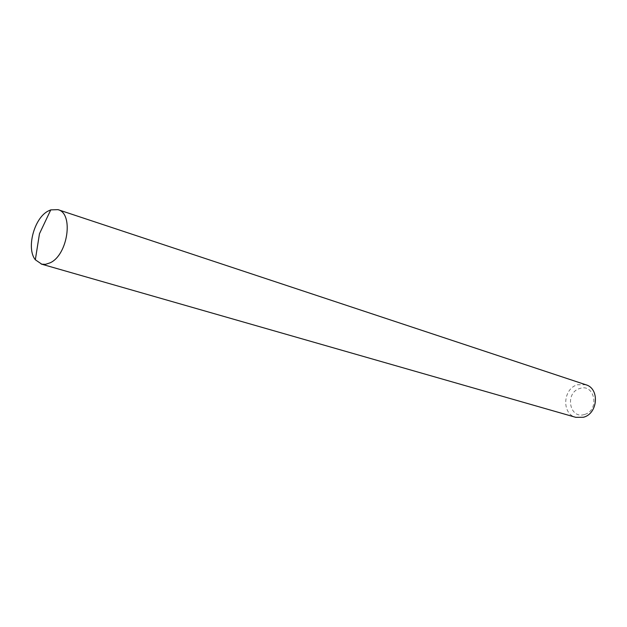 <?xml version="1.0" encoding="UTF-8"?>
<svg xmlns="http://www.w3.org/2000/svg" width="627" height="627" viewBox="0 0 627 627"><rect width="100%" height="100%" fill="white"/><g stroke="black" fill="none" stroke-linecap="round" stroke-linejoin="round"><path stroke-width="0.47" stroke-dasharray="3.13 2.35" d="M584.505 414.471C569.379 419.581 564.574 392.588 579.74 388.513C594.819 383.034 600 410.458 584.505 414.471M585.869 384.759L577.491 384.751C562.834 388.575 561.439 414 575.798 417.339"/><path stroke-width="0.94" d="M41.194 264.045L575.798 417.339L583.439 417.253C598.025 413.734 599.835 388.481 585.869 384.759L58.005 209.661C73.9 213.321 67.888 254.946 50.16 262.807L45.544 264.328L41.79 264.194L35.331 259.782C26.06 248.488 34.124 218.031 48.201 211.025L50.763 209.873L58.005 209.661M50.763 209.873L39.477 233.722L35.331 259.782"/></g></svg>
